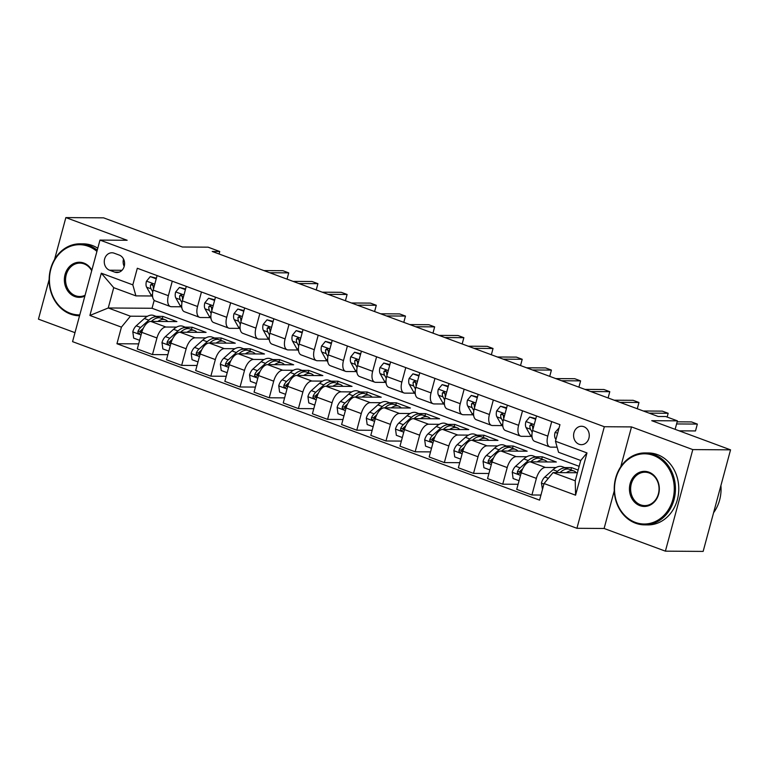 <?xml version="1.0" encoding="UTF-8"?>
<svg xmlns="http://www.w3.org/2000/svg" width="769" height="769" viewBox="0 0 769 769"><rect width="100%" height="100%" fill="white"/><g stroke="black" fill="none" stroke-linecap="round" stroke-linejoin="round"><path stroke-width="1.15" d="M583.796 426.68A9.209 7.834 -89.6 0 0 581.489 426.257A9.209 7.834 -89.6 0 0 573.684 434.043A9.209 7.834 -89.6 0 0 579.057 444.251A9.209 7.834 -89.6 0 0 581.364 444.674A9.209 7.834 -89.6 0 0 589.169 436.888A9.209 7.834 -89.6 0 0 583.796 426.68M665.396 551.152L703.145 551.411L730.55 449.846L692.802 449.596L631.503 426.91L604.328 426.728L576.923 528.293L604.107 528.476L665.396 551.152L692.802 449.596M604.328 426.728L99.97 240.091L72.565 341.647L576.923 528.293M49.149 279.503L38.45 319.154L74.987 332.669M99.97 240.091L127.145 240.274L65.855 217.589L54.561 259.441M65.855 217.589L103.604 217.848L182.407 247.012L208.082 247.176L219.751 251.501L212.206 251.453L658.187 416.49L665.743 416.538L677.412 420.854L651.747 420.681L730.55 449.846M109.563 270.207L114.696 272.111A8.92 7.594 -89.6 0 0 116.936 272.524A8.92 7.594 -89.6 0 0 124.491 264.978A8.92 7.594 -89.6 0 0 119.291 255.097L114.148 253.193A8.92 7.594 -89.6 0 0 111.918 252.78A8.92 7.594 -89.6 0 0 104.353 260.316A8.92 7.594 -89.6 0 0 109.563 270.207L122.002 270.294M121.425 327.133L89.906 315.463L101.306 273.197L132.826 284.857L135.911 295.882L113.725 287.673L108.246 307.984L130.422 316.194L121.425 327.133L116.946 343.733L539.578 500.129L544.058 483.528L553.065 472.589L575.241 480.798L580.72 460.487L558.544 452.278L555.468 441.252L586.987 452.922L575.577 495.188L544.058 483.528M555.468 441.252L559.947 424.651L137.315 268.256L132.826 284.857M675.124 429.342L677.412 420.854M219.078 253.991L219.751 251.501M154.194 300.275L152.031 308.273L108.246 307.984L89.906 315.463M135.911 295.882L151.781 295.988M551.709 421.604L547.797 436.11A11.506 5.768 110.3 0 0 549.845 446.952A11.506 5.768 110.3 0 0 550.873 447.135L557.121 447.173M522.526 410.8L518.614 425.315A11.506 5.768 110.3 0 0 520.651 436.148A11.506 5.768 110.3 0 0 521.69 436.331L531.225 436.398M493.333 399.995L489.42 414.51A11.506 5.768 110.3 0 0 491.468 425.344A11.506 5.768 110.3 0 0 492.496 425.526L502.032 425.593M464.149 389.201L460.237 403.706A11.506 5.768 110.3 0 0 462.275 414.549A11.506 5.768 110.3 0 0 463.313 414.731L472.848 414.789M434.966 378.396L431.044 392.911A11.506 5.768 110.3 0 0 433.091 403.744A11.506 5.768 110.3 0 0 434.12 403.927L443.665 403.994M405.772 367.601L401.86 382.106A11.506 5.768 110.3 0 0 403.908 392.94A11.506 5.768 110.3 0 0 404.936 393.132L414.472 393.19M376.589 356.797L372.667 371.312A11.506 5.768 110.3 0 0 374.714 382.145A11.506 5.768 110.3 0 0 375.753 382.328L385.288 382.395M347.396 345.992L343.483 360.507A11.506 5.768 110.3 0 0 345.531 371.34A11.506 5.768 110.3 0 0 346.559 371.523L356.095 371.59M318.212 335.197L314.3 349.703A11.506 5.768 110.3 0 0 316.338 360.546A11.506 5.768 110.3 0 0 317.376 360.728L326.912 360.786M289.029 324.393L285.107 338.908A11.506 5.768 110.3 0 0 287.154 349.741A11.506 5.768 110.3 0 0 288.183 349.924L297.718 349.991M259.835 313.589L255.923 328.103A11.506 5.768 110.3 0 0 257.971 338.937A11.506 5.768 110.3 0 0 258.999 339.119L268.535 339.187M230.652 302.794L226.73 317.299A11.506 5.768 110.3 0 0 228.778 328.142A11.506 5.768 110.3 0 0 229.816 328.325L239.351 328.382M201.459 291.989L197.546 306.504A11.506 5.768 110.3 0 0 199.594 317.337A11.506 5.768 110.3 0 0 200.622 317.52L210.158 317.587M172.275 281.194L168.363 295.7A11.506 5.768 110.3 0 0 170.401 306.533A11.506 5.768 110.3 0 0 171.439 306.725L180.975 306.783M162.278 318.664L162.893 316.405L156.049 316.357M147.417 316.299L130.422 316.194M162.893 316.405L176.899 321.596L150.782 321.413A11.506 5.768 110.3 0 0 141.775 332.352L137.295 348.963L152.473 354.576L167.853 354.682M191.471 329.468L192.077 327.209L185.242 327.161M176.61 327.104L165.96 327.036A11.506 5.768 110.3 0 0 156.953 337.976L152.473 354.576M192.077 327.209L206.092 332.391L179.965 332.218A11.506 5.768 110.3 0 0 170.968 343.157L166.479 359.767L181.657 365.381L197.037 365.486M220.655 340.273L221.27 338.004L214.426 337.966M205.794 337.908L195.143 337.831A11.506 5.768 110.3 0 0 186.146 348.77L181.657 365.381M221.27 338.004L235.276 343.195L209.158 343.022A11.506 5.768 110.3 0 0 200.151 353.961L195.672 370.562L210.85 376.176L226.23 376.281M249.848 351.068L250.454 348.809L243.61 348.761M234.987 348.703L224.327 348.636A11.506 5.768 110.3 0 0 215.33 359.575L210.85 376.176M250.454 348.809L264.469 353.99L238.342 353.817A11.506 5.768 110.3 0 0 229.335 364.756L224.856 381.366L240.034 386.98L255.414 387.086M279.032 361.872L279.647 359.613L272.803 359.565M264.171 359.507L253.52 359.44A11.506 5.768 110.3 0 0 244.513 370.379L240.034 386.98M279.647 359.613L293.652 364.794L267.525 364.621A11.506 5.768 110.3 0 0 258.528 375.56L254.049 392.161L269.227 397.784L284.607 397.881M308.215 372.667L308.83 370.408L301.986 370.37M293.354 370.312L282.704 370.235A11.506 5.768 110.3 0 0 273.706 381.174L269.227 397.784M308.83 370.408L322.836 375.599L296.719 375.416A11.506 5.768 110.3 0 0 287.712 386.355L283.232 402.966L298.41 408.579L313.79 408.685M337.408 383.471L338.014 381.213L331.179 381.164M322.547 381.107L311.897 381.039A11.506 5.768 110.3 0 0 302.89 391.979L298.41 408.579M338.014 381.213L352.029 386.394L325.902 386.221A11.506 5.768 110.3 0 0 316.905 397.16L312.416 413.77L327.594 419.384L342.984 419.49M366.592 394.276L367.207 392.017L360.363 391.969M351.731 391.911L341.08 391.834A11.506 5.768 110.3 0 0 332.083 402.773L327.594 419.384M367.207 392.017L381.213 397.198L355.095 397.025A11.506 5.768 110.3 0 0 346.088 407.964L341.609 424.565L356.787 430.188L372.167 430.284M395.785 405.071L396.391 402.812L389.547 402.764M380.924 402.706L370.274 402.639A11.506 5.768 110.3 0 0 361.267 413.578L356.787 430.188M396.391 402.812L410.406 408.003L384.279 407.82A11.506 5.768 110.3 0 0 375.272 418.759L370.793 435.369L385.971 440.983L401.351 441.089M424.969 415.875L425.584 413.616L418.74 413.568M410.108 413.511L399.457 413.443A11.506 5.768 110.3 0 0 390.45 424.382L385.971 440.983M425.584 413.616L439.589 418.797L413.462 418.624A11.506 5.768 110.3 0 0 404.465 429.563L399.986 446.174L415.164 451.788L430.544 451.893M454.162 426.68L454.767 424.411L447.923 424.373M439.291 424.315L428.641 424.238A11.506 5.768 110.3 0 0 419.643 435.177L415.164 451.788M454.767 424.411L468.773 429.602L442.656 429.429A11.506 5.768 110.3 0 0 433.649 440.368L429.169 456.969L444.347 462.582L459.727 462.688M483.345 437.474L483.951 435.216L477.116 435.167M468.484 435.11L457.834 435.043A11.506 5.768 110.3 0 0 448.827 445.982L444.347 462.582M483.951 435.216L497.966 440.397L471.839 440.224A11.506 5.768 110.3 0 0 462.842 451.163L458.362 467.773L473.531 473.387L488.921 473.493M512.529 448.279L513.144 446.02L506.3 445.972M497.668 445.914L487.017 445.847A11.506 5.768 110.3 0 0 478.02 456.786L473.531 473.387M513.144 446.02L527.149 451.201L501.032 451.028A11.506 5.768 110.3 0 0 492.025 461.967L487.546 478.568L502.724 484.191L518.104 484.287M541.722 459.074L542.328 456.815L535.484 456.776M526.861 456.719L516.21 456.642A11.506 5.768 110.3 0 0 507.204 467.581L502.724 484.191M542.328 456.815L556.343 462.006L530.216 461.823A11.506 5.768 110.3 0 0 521.209 472.762L516.73 489.372L531.908 494.986L540.953 495.053M570.906 469.878L571.521 467.619L564.677 467.571M556.045 467.514L545.394 467.446A11.506 5.768 110.3 0 0 536.387 478.385L531.908 494.986M571.521 467.619L578.134 470.07M577.413 472.752L553.065 472.589M152.031 308.273L579.144 466.331M157.097 275.571L153.185 290.086A11.506 5.768 110.3 0 0 155.223 300.919L170.401 306.533M116.946 343.733L138.67 343.878M186.281 286.376L182.368 300.89A11.506 5.768 110.3 0 0 184.416 311.724L199.594 317.337M215.474 297.18L211.562 311.685A11.506 5.768 110.3 0 0 213.599 322.519L228.778 328.142M244.657 307.975L240.745 322.49A11.506 5.768 110.3 0 0 242.793 333.323L257.971 338.937M273.851 318.779L269.929 333.285A11.506 5.768 110.3 0 0 271.976 344.127L287.154 349.741M303.034 329.574L299.122 344.089A11.506 5.768 110.3 0 0 301.169 354.922L316.338 360.546M332.218 340.379L328.305 354.894A11.506 5.768 110.3 0 0 330.353 365.727L345.531 371.34M361.411 351.183L357.498 365.688A11.506 5.768 110.3 0 0 359.536 376.531L374.714 382.145M390.594 361.978L386.682 376.493A11.506 5.768 110.3 0 0 388.729 387.326L403.908 392.94M419.787 372.782L415.866 387.297A11.506 5.768 110.3 0 0 417.913 398.131L433.091 403.744M448.971 383.587L445.059 398.092A11.506 5.768 110.3 0 0 447.106 408.925L462.275 414.549M478.164 394.382L474.242 408.897A11.506 5.768 110.3 0 0 476.29 419.73L491.468 425.344M507.348 405.186L503.435 419.691A11.506 5.768 110.3 0 0 505.473 430.534L520.651 436.148M536.531 415.981L532.619 430.496A11.506 5.768 110.3 0 0 534.666 441.329L549.845 446.952M113.725 287.673L101.306 273.197M586.987 452.922L580.72 460.487M575.577 495.188L575.241 480.798M123.521 259.038A8.92 7.594 -89.6 0 0 124.203 266.391M631.503 426.91L620.756 466.745M614.258 490.833L604.107 528.476M156.222 278.83L150.253 276.619L146.437 281.252A7.623 3.826 110.3 0 0 146.639 287.202L150.82 294.604A22.013 11.035 110.3 0 0 152.627 296.805M156.395 278.186L150.253 276.619M263.911 270.582L282.886 270.707L288.721 272.87L287.039 279.147L288.721 272.87L269.756 272.745M153.492 288.933A7.623 3.826 -69.7 0 1 153.3 285.991L152.022 283.771L150.503 284.953A7.623 3.826 110.3 0 0 151.07 288.846L152.781 291.864M153.271 286.424L152.954 285.866A3.883 1.951 -69.7 0 1 152.675 284.963L150.503 284.953M157.751 321.461A22.013 11.035 -69.7 0 1 165.287 319.779A22.013 11.035 -69.7 0 1 167.757 321.529M139.631 340.311L133.662 338.11L132.806 331.756A7.623 3.826 -69.7 0 1 136.219 325.825L144.37 318.501A22.013 11.035 -69.7 0 1 153.608 315.463L158.049 317.097A22.013 11.035 110.3 0 0 148.811 320.144L140.65 327.459A7.623 3.826 110.3 0 0 137.987 331.333L137.882 332.477L138.92 333.544L140.785 332.371A7.623 3.826 -69.7 0 1 142.996 328.949M151.349 321.423L151.608 321.182A22.013 11.035 -69.7 0 1 160.846 318.135L165.287 319.779M159.375 317.808A22.013 11.035 110.3 0 0 158.049 317.097M137.987 331.333L140.16 331.352A3.883 1.951 -69.7 0 1 140.929 330.449L143.274 328.344M185.406 289.634L179.437 287.423L175.62 292.047A7.623 3.826 110.3 0 0 175.822 298.007L180.004 305.408A22.013 11.035 110.3 0 0 181.82 307.61M185.579 288.981L179.437 287.423M316.222 289.942L317.914 283.674L298.939 283.55M316.232 289.942L317.914 283.674L312.07 281.512L293.104 281.387M182.676 299.737A7.623 3.826 -69.7 0 1 182.493 296.786L181.205 294.575L179.686 295.748A7.623 3.826 110.3 0 0 180.263 299.65L181.965 302.669M182.455 297.228L182.138 296.671A3.883 1.951 -69.7 0 1 181.859 295.767L179.686 295.748M214.589 300.429L208.62 298.228L204.814 302.851A7.623 3.826 110.3 0 0 205.015 308.811L209.197 316.203A22.013 11.035 110.3 0 0 211.004 318.404M214.772 299.785L208.62 298.228M322.288 292.182L341.263 292.316L347.098 294.469L345.416 300.746L347.098 294.469L328.123 294.344M211.869 310.541A7.623 3.826 -69.7 0 1 211.677 307.59L210.398 305.38L208.88 306.552A7.623 3.826 110.3 0 0 209.447 310.445L211.158 313.473M211.648 308.033L211.331 307.475A3.883 1.951 -69.7 0 1 211.052 306.562L208.88 306.552M243.783 311.234L237.813 309.023L233.997 313.656A7.623 3.826 110.3 0 0 234.199 319.606L238.38 327.008A22.013 11.035 110.3 0 0 240.197 329.209M243.956 310.589L237.813 309.023M351.471 302.986L370.447 303.111L376.281 305.274L374.599 311.541L376.281 305.274L357.316 305.149M241.053 321.336A7.623 3.826 -69.7 0 1 240.87 318.385L239.582 316.174L238.063 317.357A7.623 3.826 110.3 0 0 238.63 321.25L240.341 324.268M240.832 318.827L240.514 318.27A3.883 1.951 -69.7 0 1 240.236 317.366L238.063 317.357M186.934 332.266A22.013 11.035 -69.7 0 1 194.47 330.583A22.013 11.035 -69.7 0 1 196.941 332.333M168.815 351.116L162.845 348.905L161.99 342.551A7.623 3.826 -69.7 0 1 165.402 336.62L173.563 329.305A22.013 11.035 -69.7 0 1 182.801 326.258L187.232 327.902A22.013 11.035 110.3 0 0 177.995 330.949L169.843 338.264A7.623 3.826 110.3 0 0 167.171 342.138L167.065 343.282L168.103 344.349L169.978 343.176A7.623 3.826 -69.7 0 1 172.179 339.754M180.532 332.218L180.802 331.987A22.013 11.035 -69.7 0 1 190.039 328.94L194.47 330.583M188.568 328.613A22.013 11.035 110.3 0 0 187.232 327.902M167.171 342.138L169.343 342.157A3.883 1.951 -69.7 0 1 170.112 341.253L172.467 339.139M216.127 343.061A22.013 11.035 -69.7 0 1 223.664 341.378A22.013 11.035 -69.7 0 1 226.134 343.128M198.008 361.92L192.039 359.709L191.183 353.356A7.623 3.826 -69.7 0 1 194.595 347.425L202.747 340.109A22.013 11.035 -69.7 0 1 211.984 337.062L216.425 338.706A22.013 11.035 110.3 0 0 207.188 341.744L199.027 349.068A7.623 3.826 110.3 0 0 196.364 352.942L196.258 354.076L197.287 355.153L199.161 353.98A7.623 3.826 -69.7 0 1 201.372 350.549M209.726 343.022L209.985 342.782A22.013 11.035 -69.7 0 1 219.223 339.735L223.664 341.378M217.752 339.408A22.013 11.035 110.3 0 0 216.425 338.706M196.364 352.942L198.537 352.952A3.883 1.951 -69.7 0 1 199.296 352.058L201.651 349.943M245.311 353.865A22.013 11.035 -69.7 0 1 252.847 352.183A22.013 11.035 -69.7 0 1 255.318 353.932M227.191 372.715L221.222 370.514L220.367 364.16A7.623 3.826 -69.7 0 1 223.779 358.219L231.93 350.904A22.013 11.035 -69.7 0 1 241.178 347.857L245.609 349.501A22.013 11.035 110.3 0 0 236.371 352.548L228.22 359.863A7.623 3.826 110.3 0 0 225.548 363.737L225.442 364.881L226.48 365.948L228.345 364.775A7.623 3.826 -69.7 0 1 230.556 361.353M238.909 353.827L239.169 353.586A22.013 11.035 -69.7 0 1 248.416 350.539L252.847 352.183M246.945 350.212A22.013 11.035 110.3 0 0 245.609 349.501M225.548 363.737L227.72 363.756A3.883 1.951 -69.7 0 1 228.489 362.853L230.844 360.748M272.966 322.038L266.997 319.827L263.181 324.451A7.623 3.826 110.3 0 0 263.382 330.41L267.574 337.812A22.013 11.035 110.3 0 0 269.381 340.004M273.139 321.384L266.997 319.827M380.665 313.79L399.64 313.915L405.474 316.078L403.792 322.346L405.474 316.078L386.499 315.944M270.246 332.141A7.623 3.826 -69.7 0 1 270.054 329.19L268.775 326.979L267.247 328.152A7.623 3.826 110.3 0 0 267.823 332.054L269.534 335.073M270.015 329.632L269.708 329.074A3.883 1.951 -69.7 0 1 269.419 328.171L267.247 328.152M274.504 364.669A22.013 11.035 -69.7 0 1 282.04 362.978A22.013 11.035 -69.7 0 1 284.501 364.737M256.375 383.52L250.406 381.309L249.56 374.955A7.623 3.826 -69.7 0 1 252.963 369.024L261.124 361.709A22.013 11.035 -69.7 0 1 270.361 358.662L274.802 360.305A22.013 11.035 110.3 0 0 265.555 363.353L257.404 370.668A7.623 3.826 110.3 0 0 254.731 374.541L254.626 375.685L255.664 376.752L257.538 375.58A7.623 3.826 -69.7 0 1 259.739 372.158M268.093 364.621L268.362 364.391A22.013 11.035 -69.7 0 1 277.599 361.343L282.04 362.978M276.129 361.007A22.013 11.035 110.3 0 0 274.802 360.305M254.731 374.541L256.904 374.561A3.883 1.951 -69.7 0 1 257.673 373.657L260.028 371.542M96.923 251.386A35.105 29.885 -89.6 0 0 88.348 246.311A35.105 29.885 -89.6 0 0 50.831 269.256A35.105 29.885 -89.6 0 0 70.277 313.281A35.105 29.885 -89.6 0 0 79.784 314.896M79.543 315.771L79.524 315.771A35.97 30.616 90.4 0 1 79.524 315.771A35.97 30.616 90.4 0 1 70.508 314.108A35.97 30.616 90.4 0 1 49.524 274.235A35.97 30.616 90.4 0 1 80.005 243.831A35.97 30.616 90.4 0 1 89.021 245.484A35.97 30.616 90.4 0 1 97.24 250.213M84.859 296.084A17.552 14.947 90.4 0 1 74.795 296.536A17.552 14.947 90.4 0 1 65.067 274.523A17.552 14.947 90.4 0 1 83.831 263.056A17.552 14.947 90.4 0 1 91.847 270.198M91.703 270.717A16.687 14.207 -89.6 0 0 84.061 263.882A16.687 14.207 -89.6 0 0 79.88 263.113A16.687 14.207 -89.6 0 0 65.74 277.215A16.687 14.207 -89.6 0 0 75.468 295.719A16.687 14.207 -89.6 0 0 79.659 296.488A16.687 14.207 -89.6 0 0 85.08 295.267M80.005 243.831L83.331 243.85A35.97 30.616 90.4 0 1 92.347 245.513A35.97 30.616 90.4 0 1 97.769 248.224M653.419 455.411A35.105 29.885 -89.6 0 0 615.902 478.356A35.105 29.885 -89.6 0 0 635.348 522.391A35.105 29.885 -89.6 0 0 672.875 499.446A35.105 29.885 -89.6 0 0 653.419 455.411M635.579 523.218A35.97 30.616 90.4 0 1 614.594 483.336A35.97 30.616 90.4 0 1 645.076 452.931A35.97 30.616 90.4 0 1 654.092 454.594A35.97 30.616 90.4 0 1 675.076 494.467A35.97 30.616 90.4 0 1 644.595 524.871A35.97 30.616 90.4 0 1 635.579 523.218M648.901 472.156A17.552 14.947 90.4 0 1 658.629 494.169A17.552 14.947 90.4 0 1 639.866 505.646A17.552 14.947 90.4 0 1 630.138 483.634A17.552 14.947 90.4 0 1 648.901 472.156M640.539 504.82A16.687 14.207 -89.6 0 0 644.73 505.598A16.687 14.207 -89.6 0 0 658.87 491.487A16.687 14.207 -89.6 0 0 649.132 472.983A16.687 14.207 -89.6 0 0 644.951 472.214A16.687 14.207 -89.6 0 0 630.801 486.325A16.687 14.207 -89.6 0 0 640.539 504.82M645.076 452.931L648.402 452.96A35.97 30.616 90.4 0 1 657.418 454.614A35.97 30.616 90.4 0 1 678.402 494.496A35.97 30.616 90.4 0 1 647.921 524.9L644.595 524.871M720.909 485.575A35.97 30.616 90.4 0 1 713.594 512.692M302.159 332.833L296.19 330.632L292.374 335.255A7.623 3.826 110.3 0 0 292.576 341.205L296.757 348.607A22.013 11.035 110.3 0 0 298.564 350.808M302.332 332.189L296.19 330.632M432.966 333.14L434.658 326.873L415.693 326.748M432.976 333.15L434.658 326.873L428.823 324.72L409.848 324.585M299.429 342.945A7.623 3.826 -69.7 0 1 299.237 339.994L297.959 337.783L296.44 338.956A7.623 3.826 110.3 0 0 297.007 342.849L298.718 345.877M299.208 340.436L298.891 339.879A3.883 1.951 -69.7 0 1 298.612 338.966L296.44 338.956M331.343 343.637L325.374 341.426L321.557 346.05A7.623 3.826 110.3 0 0 321.759 352.01L325.941 359.411A22.013 11.035 110.3 0 0 327.757 361.613M331.516 342.984L325.374 341.426M439.041 335.39L458.007 335.515L463.851 337.678L462.169 343.945L463.851 337.678L444.876 337.553M328.613 353.74A7.623 3.826 -69.7 0 1 328.43 350.789L327.142 348.578L325.623 349.751A7.623 3.826 110.3 0 0 326.2 353.653L327.902 356.672M328.392 351.231L328.075 350.674A3.883 1.951 -69.7 0 1 327.796 349.77L325.623 349.751M360.526 354.442L354.567 352.231L350.751 356.854A7.623 3.826 110.3 0 0 350.952 362.814L355.134 370.206A22.013 11.035 110.3 0 0 356.941 372.407M360.709 353.788L354.567 352.231M468.225 346.194L487.2 346.319L493.035 348.482L491.353 354.749L493.035 348.482L474.06 348.347M357.806 364.544A7.623 3.826 -69.7 0 1 357.614 361.593L356.335 359.383L354.817 360.555A7.623 3.826 110.3 0 0 355.384 364.448L357.095 367.476M357.585 362.036L357.268 361.478A3.883 1.951 -69.7 0 1 356.989 360.574L354.817 360.555M389.72 365.237L383.75 363.026L379.934 367.659A7.623 3.826 110.3 0 0 380.136 373.609L384.317 381.011A22.013 11.035 110.3 0 0 386.134 383.212M389.893 364.593L383.75 363.026M497.408 356.989L516.384 357.114L522.218 359.277L520.536 365.554L522.218 359.277L503.253 359.152M386.99 375.339A7.623 3.826 -69.7 0 1 386.807 372.398L385.519 370.177L384 371.36A7.623 3.826 110.3 0 0 384.577 375.253L386.278 378.271M386.769 372.83L386.451 372.273A3.883 1.951 -69.7 0 1 386.173 371.369L384 371.36M418.903 376.041L412.934 373.83L409.118 378.454A7.623 3.826 110.3 0 0 409.319 384.413L413.511 391.815A22.013 11.035 110.3 0 0 415.318 394.016M419.076 375.387L412.934 373.83M526.602 367.793L545.577 367.918L551.411 370.081L549.729 376.349L551.411 370.081L532.436 369.956M416.183 386.144A7.623 3.826 -69.7 0 1 415.991 383.193L414.712 380.982L413.184 382.155A7.623 3.826 110.3 0 0 413.76 386.057L415.471 389.076M415.952 383.635L415.644 383.077A3.883 1.951 -69.7 0 1 415.366 382.174L413.184 382.155M303.688 375.464A22.013 11.035 -69.7 0 1 311.224 373.782A22.013 11.035 -69.7 0 1 313.694 375.532M285.568 394.324L279.599 392.113L278.743 385.759A7.623 3.826 -69.7 0 1 282.156 379.828L290.307 372.513A22.013 11.035 -69.7 0 1 299.545 369.466L303.986 371.1A22.013 11.035 110.3 0 0 294.748 374.147L286.587 381.462A7.623 3.826 110.3 0 0 283.924 385.346L283.819 386.48L284.857 387.547L286.722 386.374A7.623 3.826 -69.7 0 1 288.933 382.952M297.286 375.426L297.545 375.185A22.013 11.035 -69.7 0 1 306.783 372.138L311.224 373.782M305.312 371.812A22.013 11.035 110.3 0 0 303.986 371.1M283.924 385.346L286.097 385.356A3.883 1.951 -69.7 0 1 286.866 384.462L289.221 382.347M332.881 386.269A22.013 11.035 -69.7 0 1 340.407 384.587A22.013 11.035 -69.7 0 1 342.878 386.336M314.752 405.119L308.782 402.908L307.927 396.554A7.623 3.826 -69.7 0 1 311.339 390.623L319.5 383.308A22.013 11.035 -69.7 0 1 328.738 380.261L333.169 381.905A22.013 11.035 110.3 0 0 323.932 384.952L315.78 392.267A7.623 3.826 110.3 0 0 313.108 396.141L313.002 397.285L314.04 398.352L315.915 397.179A7.623 3.826 -69.7 0 1 318.116 393.757M326.469 386.23L326.738 385.99A22.013 11.035 -69.7 0 1 335.976 382.943L340.407 384.587M334.505 382.616A22.013 11.035 110.3 0 0 333.169 381.905M313.108 396.141L315.28 396.16A3.883 1.951 -69.7 0 1 316.049 395.256L318.404 393.151M362.064 397.073A22.013 11.035 -69.7 0 1 369.601 395.381A22.013 11.035 -69.7 0 1 372.071 397.14M343.945 415.923L337.976 413.712L337.12 407.359A7.623 3.826 -69.7 0 1 340.532 401.428L348.684 394.113A22.013 11.035 -69.7 0 1 357.921 391.065L362.362 392.709A22.013 11.035 110.3 0 0 353.125 395.756L344.964 403.071A7.623 3.826 110.3 0 0 342.301 406.945L342.195 408.079L343.224 409.156L345.098 407.983A7.623 3.826 -69.7 0 1 347.309 404.552M355.663 397.025L355.922 396.785A22.013 11.035 -69.7 0 1 365.16 393.747L369.601 395.381M363.689 393.411A22.013 11.035 110.3 0 0 362.362 392.709M342.301 406.945L344.474 406.955A3.883 1.951 -69.7 0 1 345.233 406.061L347.588 403.946M391.248 407.868A22.013 11.035 -69.7 0 1 398.784 406.186A22.013 11.035 -69.7 0 1 401.255 407.935M373.128 426.728L367.159 424.517L366.304 418.163A7.623 3.826 -69.7 0 1 369.716 412.232L377.867 404.907A22.013 11.035 -69.7 0 1 387.115 401.87L391.546 403.504A22.013 11.035 110.3 0 0 382.308 406.551L374.157 413.866A7.623 3.826 110.3 0 0 371.485 417.75L371.379 418.884L372.417 419.951L374.282 418.778A7.623 3.826 -69.7 0 1 376.493 415.356M384.846 407.83L385.106 407.589A22.013 11.035 -69.7 0 1 394.353 404.542L398.784 406.186M392.882 404.215A22.013 11.035 110.3 0 0 391.546 403.504M371.485 417.75L373.657 417.759A3.883 1.951 -69.7 0 1 374.426 416.865L376.781 414.751M420.441 418.672A22.013 11.035 -69.7 0 1 427.977 416.99A22.013 11.035 -69.7 0 1 430.438 418.74M402.312 437.523L396.343 435.312L395.497 428.958A7.623 3.826 -69.7 0 1 398.9 423.027L407.061 415.712A22.013 11.035 -69.7 0 1 416.298 412.665L420.739 414.308A22.013 11.035 110.3 0 0 411.492 417.356L403.341 424.671A7.623 3.826 110.3 0 0 400.668 428.544L400.562 429.688L401.601 430.755L403.475 429.583A7.623 3.826 -69.7 0 1 405.686 426.161M414.03 418.624L414.299 418.394A22.013 11.035 -69.7 0 1 423.536 415.347L427.977 416.99M422.066 415.02A22.013 11.035 110.3 0 0 420.739 414.308M400.668 428.544L402.841 428.564A3.883 1.951 -69.7 0 1 403.61 427.66L405.965 425.545M448.096 386.836L442.127 384.635L438.311 389.258A7.623 3.826 110.3 0 0 438.513 395.218L442.694 402.61A22.013 11.035 110.3 0 0 444.501 404.811M448.269 386.192L442.127 384.635M555.785 378.598L574.76 378.723L580.595 380.876L578.913 387.153L580.595 380.876L561.63 380.751M445.366 396.948A7.623 3.826 -69.7 0 1 445.174 393.997L443.896 391.786L442.377 392.959A7.623 3.826 110.3 0 0 442.944 396.852L444.655 399.88M445.145 394.439L444.828 393.882A3.883 1.951 -69.7 0 1 444.549 392.969L442.377 392.959M449.625 429.467A22.013 11.035 -69.7 0 1 457.161 427.785A22.013 11.035 -69.7 0 1 459.631 429.535M431.505 448.327L425.536 446.116L424.68 439.762A7.623 3.826 -69.7 0 1 428.093 433.831L436.244 426.516A22.013 11.035 -69.7 0 1 445.482 423.469L449.923 425.113A22.013 11.035 110.3 0 0 440.685 428.15L432.524 435.475A7.623 3.826 110.3 0 0 429.861 439.349L429.756 440.483L430.794 441.56L432.659 440.387A7.623 3.826 -69.7 0 1 434.87 436.955M443.223 429.429L443.482 429.189A22.013 11.035 -69.7 0 1 452.72 426.141L457.161 427.785M451.249 425.815A22.013 11.035 110.3 0 0 449.923 425.113M429.861 439.349L432.034 439.359A3.883 1.951 -69.7 0 1 432.803 438.465L435.158 436.35M477.28 397.64L471.31 395.429L467.494 400.063A7.623 3.826 110.3 0 0 467.696 406.013L471.887 413.414A22.013 11.035 110.3 0 0 473.694 415.616M477.453 396.996L471.31 395.429M584.978 389.393L603.944 389.518L609.788 391.681L608.106 397.948L609.788 391.681L590.813 391.556M474.55 407.743A7.623 3.826 -69.7 0 1 474.367 404.792L473.079 402.581L471.56 403.763A7.623 3.826 110.3 0 0 472.137 407.657L473.839 410.675M474.329 405.234L474.021 404.677A3.883 1.951 -69.7 0 1 473.733 403.773L471.56 403.763M478.818 440.272A22.013 11.035 -69.7 0 1 486.344 438.59A22.013 11.035 -69.7 0 1 488.815 440.339M460.689 459.122L454.719 456.921L453.873 450.567A7.623 3.826 -69.7 0 1 457.276 444.626L465.437 437.311A22.013 11.035 -69.7 0 1 474.675 434.264L479.106 435.908A22.013 11.035 110.3 0 0 469.869 438.955L461.717 446.27A7.623 3.826 110.3 0 0 459.045 450.144L458.939 451.288L459.977 452.355L461.852 451.182A7.623 3.826 -69.7 0 1 464.053 447.76M472.406 440.233L472.675 439.993A22.013 11.035 -69.7 0 1 481.913 436.946L486.344 438.59M480.442 436.619A22.013 11.035 110.3 0 0 479.106 435.908M459.045 450.144L461.217 450.163A3.883 1.951 -69.7 0 1 461.986 449.259L464.341 447.154M506.463 408.445L500.504 406.234L496.687 410.857A7.623 3.826 110.3 0 0 496.889 416.817L501.071 424.219A22.013 11.035 110.3 0 0 502.878 426.411M506.646 407.791L500.504 406.234M637.28 408.752L638.972 402.485L619.997 402.35M637.29 408.752L638.972 402.485L633.137 400.322L614.162 400.197M503.743 418.547A7.623 3.826 -69.7 0 1 503.551 415.596L502.272 413.386L500.754 414.558A7.623 3.826 110.3 0 0 501.321 418.461L503.032 421.479M503.522 416.039L503.205 415.481A3.883 1.951 -69.7 0 1 502.926 414.578L500.754 414.558M508.001 451.076A22.013 11.035 -69.7 0 1 515.538 449.384A22.013 11.035 -69.7 0 1 518.008 451.143M489.882 469.926L483.912 467.715L483.057 461.362A7.623 3.826 -69.7 0 1 486.469 455.431L494.621 448.116A22.013 11.035 -69.7 0 1 503.858 445.068L508.299 446.712A22.013 11.035 110.3 0 0 499.062 449.759L490.901 457.074A7.623 3.826 110.3 0 0 488.238 460.948L488.132 462.092L489.171 463.159L491.035 461.986A7.623 3.826 -69.7 0 1 493.246 458.564M501.599 451.028L501.859 450.797A22.013 11.035 -69.7 0 1 511.097 447.75L515.538 449.384M509.626 447.423A22.013 11.035 110.3 0 0 508.299 446.712M488.238 460.948L490.411 460.967A3.883 1.951 -69.7 0 1 491.17 460.064L493.525 457.949M535.657 419.24L529.687 417.038L525.871 421.662A7.623 3.826 110.3 0 0 526.073 427.612L530.254 435.014A22.013 11.035 110.3 0 0 532.071 437.215M535.83 418.596L529.687 417.038M667.146 417.058L668.165 413.28L649.19 413.155M667.175 417.067L668.165 413.28L662.32 411.127L643.355 410.992M532.927 429.352A7.623 3.826 -69.7 0 1 532.744 426.401L531.456 424.19L529.937 425.363A7.623 3.826 110.3 0 0 530.514 429.256L532.215 432.284M532.706 426.843L532.388 426.286A3.883 1.951 -69.7 0 1 532.11 425.372L529.937 425.363M537.185 461.871A22.013 11.035 -69.7 0 1 544.721 460.189A22.013 11.035 -69.7 0 1 547.192 461.938M519.065 480.731L513.096 478.52L512.241 472.166A7.623 3.826 -69.7 0 1 515.653 466.235L523.804 458.92A22.013 11.035 -69.7 0 1 533.052 455.873L537.483 457.507A22.013 11.035 110.3 0 0 528.245 460.554L520.094 467.879A7.623 3.826 110.3 0 0 517.422 471.753L517.316 472.887L518.354 473.964L520.229 472.791A7.623 3.826 -69.7 0 1 522.43 469.359M530.783 461.833L531.043 461.592A22.013 11.035 -69.7 0 1 540.29 458.545L544.721 460.189M538.819 458.218A22.013 11.035 110.3 0 0 537.483 457.507M517.422 471.753L519.594 471.762A3.883 1.951 -69.7 0 1 520.363 470.868L522.718 468.754M559.063 427.91L555.055 432.457A7.623 3.826 110.3 0 0 555.256 438.417L555.92 439.58M679.171 430.832L695.493 430.948L697.348 424.084L676.585 423.94M695.493 430.948L697.348 424.084L691.514 421.921L677.153 421.825M566.378 472.675A22.013 11.035 -69.7 0 1 573.914 470.993A22.013 11.035 -69.7 0 1 576.375 472.743M542.472 489.392L541.434 482.97A7.623 3.826 -69.7 0 1 544.837 477.03L552.998 469.715A22.013 11.035 -69.7 0 1 562.235 466.668L566.676 468.311A22.013 11.035 110.3 0 0 557.429 471.359L556.045 472.608M559.967 472.637L560.236 472.397A22.013 11.035 -69.7 0 1 569.473 469.35L573.914 470.993M568.003 469.023A22.013 11.035 110.3 0 0 566.676 468.311M165.96 327.036L150.782 321.413M195.143 337.831L179.965 332.218M224.327 348.636L209.158 343.022M253.52 359.44L238.342 353.817M282.704 370.235L267.525 364.621M311.897 381.039L296.719 375.416M341.08 391.834L325.902 386.221M370.274 402.639L355.095 397.025M399.457 413.443L384.279 407.82M428.641 424.238L413.462 418.624M457.834 435.043L442.656 429.429M487.017 445.847L471.839 440.224M516.21 456.642L501.032 451.028M545.394 467.446L530.216 461.823M156.953 337.976L141.775 332.352M168.363 295.7L153.185 290.086M197.546 306.504L182.368 300.89M186.146 348.77L170.968 343.157M226.73 317.299L211.562 311.685M215.33 359.575L200.151 353.961M255.923 328.103L240.745 322.49M244.513 370.379L229.335 364.756M285.107 338.908L269.929 333.285M273.706 381.174L258.528 375.56M314.3 349.703L299.122 344.089M302.89 391.979L287.712 386.355M343.483 360.507L328.305 354.894M332.083 402.773L316.905 397.16M372.667 371.312L357.498 365.688M361.267 413.578L346.088 407.964M401.86 382.106L386.682 376.493M390.45 424.382L375.272 418.759M431.044 392.911L415.866 387.297M419.643 435.177L404.465 429.563M460.237 403.706L445.059 398.092M448.827 445.982L433.649 440.368M489.42 414.51L474.242 408.897M478.02 456.786L462.842 451.163M518.614 425.315L503.435 419.691M507.204 467.581L492.025 461.967M547.797 436.11L532.619 430.496M536.387 478.385L521.209 472.762M119.176 272.139L114.696 272.111M154.771 284.184L146.533 281.137M152.502 295.229L150.82 294.604M151.07 288.846L146.639 287.202M132.826 331.91L141.073 334.967M151.608 321.182L152.272 321.423M144.37 318.501L148.811 320.144M136.219 325.825L140.65 327.459M183.964 294.988L175.717 291.932M181.686 306.024L180.004 305.408M180.263 299.65L175.822 298.007M213.148 305.783L204.9 302.736M210.869 316.828L209.197 316.203M209.447 310.445L205.015 308.811M242.341 316.588L234.093 313.531M240.063 327.632L238.38 327.008M238.63 321.25L234.199 319.606M162.019 342.714L170.257 345.762M180.802 331.987L181.455 332.227M173.563 329.305L177.995 330.949M165.402 336.62L169.843 338.264M191.202 353.519L199.45 356.566M209.985 342.782L210.639 343.032M202.747 340.109L207.188 341.744M194.595 347.425L199.027 349.068M220.386 364.314L228.633 367.371M239.169 353.586L239.832 353.827M231.93 350.904L236.371 352.548M223.779 358.219L228.22 359.863M271.524 327.392L263.277 324.335M269.246 338.427L267.574 337.812M267.823 332.054L263.382 330.41M249.579 375.118L257.826 378.165M268.362 364.391L269.015 364.631M261.124 361.709L265.555 363.353M252.963 369.024L257.404 370.668M300.708 338.187L292.47 335.14M298.439 349.232L296.757 348.607M297.007 342.849L292.576 341.205M329.901 348.991L321.653 345.935M327.623 360.027L325.941 359.411M326.2 353.653L321.759 352.01M359.085 359.786L350.837 356.739M356.806 370.831L355.134 370.206M355.384 364.448L350.952 362.814M388.278 370.591L380.03 367.544M386 381.635L384.317 381.011M384.577 375.253L380.136 373.609M417.461 381.395L409.214 378.338M415.183 392.43L413.511 391.815M413.76 386.057L409.319 384.413M278.762 385.913L287.01 388.97M297.545 375.185L298.209 375.435M290.307 372.513L294.748 374.147M282.156 379.828L286.587 381.462M307.956 396.717L316.194 399.765M326.738 385.99L327.392 386.23M319.5 383.308L323.932 384.952M311.339 390.623L315.78 392.267M337.139 407.522L345.387 410.569M355.922 396.785L356.576 397.035M348.684 394.113L353.125 395.756M340.532 401.428L344.964 403.071M366.323 418.317L374.57 421.374M385.106 407.589L385.769 407.83M377.867 404.907L382.308 406.551M369.716 412.232L374.157 413.866M395.516 429.121L403.763 432.168M414.299 418.394L414.952 418.634M407.061 415.712L411.492 417.356M398.9 423.027L403.341 424.671M446.645 392.19L438.407 389.143M444.376 403.235L442.694 402.61M442.944 396.852L438.513 395.218M424.699 439.926L432.947 442.973M443.482 429.189L444.146 429.438M436.244 426.516L440.685 428.15M428.093 433.831L432.524 435.475M475.838 402.994L467.59 399.938M473.56 414.039L471.887 413.414M472.137 407.657L467.696 406.013M453.893 450.721L462.131 453.777M472.675 439.993L473.329 440.233M465.437 437.311L469.869 438.955M457.276 444.626L461.717 446.27M505.022 413.799L496.774 410.742M502.743 424.834L501.071 424.219M501.321 418.461L496.889 416.817M483.076 461.525L491.324 464.572M501.859 450.797L502.513 451.038M494.621 448.116L499.062 449.759M486.469 455.431L490.901 457.074M534.215 424.594L525.967 421.547M531.937 435.639L530.254 435.014M530.514 429.256L526.073 427.612M512.26 472.32L520.507 475.377M531.043 461.592L531.706 461.842M523.804 458.92L528.245 460.554M515.653 466.235L520.094 467.879M557.621 433.255L555.151 432.341M556.141 438.743L555.256 438.417M541.453 483.124L543.923 484.037M560.236 472.397L560.889 472.637M552.998 469.715L557.429 471.359M544.837 477.03L548.335 478.328"/></g></svg>
